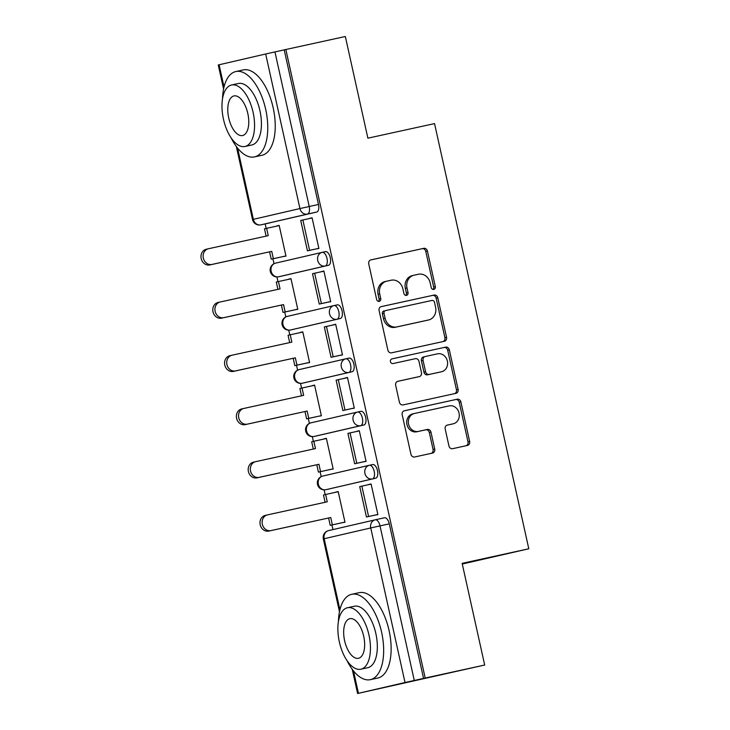 <?xml version="1.0" encoding="UTF-8"?>
<svg xmlns="http://www.w3.org/2000/svg" width="730" height="730" viewBox="0 0 730 730"><rect width="100%" height="100%" fill="white"/><g stroke="black" fill="none" stroke-linecap="round" stroke-linejoin="round"><path stroke-width="1.09" d="M433.784 289.418A2.4 2.099 77 0 0 435.317 286.625L427.424 251.038A3.431 3.002 77 0 0 423.747 248.328L370.931 259.88A3.431 3.002 77 0 0 368.741 263.877L376.634 299.464A2.4 2.099 77 0 0 380.741 298.561L379.719 293.953A10.977 9.609 77 0 1 386.635 281.205A10.977 9.609 77 0 1 386.736 281.187L391.134 280.22A10.977 9.609 77 0 1 402.896 288.888L403.918 293.487A2.4 2.099 77 0 0 408.024 292.593L407.012 287.985A10.977 9.609 77 0 1 413.919 275.237A10.977 9.609 77 0 1 414.019 275.219L418.418 274.252A10.977 9.609 77 0 1 430.189 282.921L431.211 287.52A2.4 2.099 77 0 0 433.784 289.418M432.936 289.409A2.4 2.099 77 0 0 433.666 287.009L425.782 251.421A3.431 3.002 77 0 0 422.104 248.711L370.621 259.971M378.359 301.344A2.4 2.099 77 0 0 379.098 298.944L378.076 294.336L379.719 293.953M405.643 295.376A2.4 2.099 77 0 0 406.382 292.976L405.36 288.368L407.012 287.985M448.95 445.975A3.431 3.002 77 0 0 452.627 448.676L467.446 445.437A3.431 3.002 77 0 0 469.636 441.449L460.876 401.92A3.431 3.002 77 0 0 457.199 399.219L404.384 410.771A3.431 3.002 77 0 0 402.193 414.759L410.954 454.279A3.431 3.002 77 0 0 414.631 456.989L432.534 453.075A3.431 3.002 77 0 0 434.724 449.087L430.974 432.169A3.431 3.002 77 0 0 427.296 429.459L418.418 431.403A9.18 8.03 77 0 1 408.599 424.212A9.18 8.03 77 0 1 414.366 413.499A9.18 8.03 77 0 1 414.448 413.481L449.215 405.88A9.18 8.03 77 0 1 459.042 413.07A9.18 8.03 77 0 1 453.275 423.783A9.18 8.03 77 0 1 453.193 423.801L447.399 425.07A3.431 3.002 77 0 0 447.362 425.07A3.431 3.002 77 0 0 445.2 429.058L448.95 445.975M285.85 49.512L345.336 36.5L367.884 138.18L434.542 123.598L528.794 548.768L462.136 563.35L484.683 665.03L425.198 678.042L285.85 49.512L274.945 51.921L309.21 206.499A6.99 3.376 77.7 0 1 307.43 214.082L260.856 224.858A6.99 3.376 77.7 0 1 260.838 224.858A6.99 3.376 77.7 0 1 260.802 224.867M444.351 341.275A3.431 3.002 77 0 0 446.55 337.278L437.781 297.758A3.431 3.002 77 0 0 434.104 295.057L381.297 306.609A3.431 3.002 77 0 0 381.261 306.609A3.431 3.002 77 0 0 379.098 310.597L387.867 350.117A3.431 3.002 77 0 0 391.545 352.827L444.351 341.275M454.571 393.643A3.431 3.002 77 0 0 456.451 389.747L447.682 350.227L449.333 349.843L458.093 389.364A3.431 3.002 77 0 1 455.931 393.351A3.431 3.002 77 0 1 455.903 393.351L403.088 404.913A3.431 3.002 77 0 1 399.41 402.203L395.66 385.285A3.431 3.002 77 0 1 397.823 381.306L397.85 381.297A3.431 3.002 77 0 0 397.823 381.306M397.85 381.297L419.266 376.607A3.431 3.002 77 0 0 419.303 376.607A3.431 3.002 77 0 0 421.465 372.619L418.974 361.396A3.431 3.002 77 0 0 415.297 358.695L392.995 363.567A2.4 2.099 77 0 1 391.937 358.886L391.955 358.877A2.4 2.099 77 0 0 391.937 358.886M391.955 358.877L445.656 347.133A3.431 3.002 77 0 1 449.333 349.843M484.683 665.03L357.6 693.5L405.013 682.523L370.749 527.945L324.175 538.722L339.915 609.723M265.173 223.909L266.176 228.426M272.91 258.821L273.996 263.703M276.935 276.944L277.975 281.661M284.718 312.048L285.795 316.929M288.733 330.17L289.783 334.887M296.517 365.283L297.603 370.165M300.532 383.405L301.581 388.123M308.315 418.509L309.401 423.391M312.33 436.631L313.38 441.349M320.114 471.744L321.2 476.626M324.138 489.867L325.178 494.584M331.922 524.97L332.944 529.597M462.291 564.025L528.794 548.768M425.198 678.042L405.013 682.523M284.207 49.895L318.481 204.464A6.99 3.376 77.7 0 1 316.701 212.056L260.856 224.858A6.99 6.123 77 0 1 253.365 219.338L299.939 208.561L265.674 53.993L274.945 51.921M223.581 88.978L218.252 64.97L265.674 53.993M283.477 256.504L285.977 256.111L279.17 225.397L276.707 225.971L279.179 225.424M316.391 248.893L318.891 248.492L312.084 217.786L309.62 218.352L312.093 217.814M328.19 302.12L330.699 301.727L323.883 271.012L321.419 271.587L323.892 271.04M295.276 309.739L297.785 309.337L290.978 278.632L288.505 279.198L290.978 278.659M335.69 324.248L333.218 324.813L335.69 324.275L342.498 354.953L339.988 355.355M302.777 331.858L300.304 332.433L302.786 331.885L309.584 362.573L307.075 362.965M351.787 408.581L354.296 408.189L347.489 377.474L345.016 378.049L347.498 377.501M318.873 416.2L321.382 415.799L314.575 385.093L312.112 385.659L314.584 385.121M363.595 461.816L366.095 461.415L359.288 430.709L356.824 431.275L359.297 430.737M330.681 469.427L333.181 469.034L326.374 438.319L323.91 438.894L326.383 438.347M375.393 515.042L377.903 514.65L371.086 483.935L368.623 484.51L371.096 483.963M338.182 491.555L335.709 492.12L338.182 491.582L344.989 522.26L342.479 522.662M375.704 478.205L372.419 478.926A6.99 6.123 -103 0 1 364.927 473.405A6.99 6.123 -103 0 1 369.325 465.293A6.99 6.123 -103 0 1 369.389 465.275A6.99 3.376 77.7 0 1 369.407 465.275L372.674 464.554A6.99 3.376 -102.3 0 1 372.692 464.554A6.99 3.376 -102.3 0 1 377.483 470.64A6.99 3.376 -102.3 0 1 375.704 478.205L325.845 489.702A6.99 3.376 77.7 0 1 325.826 489.702L329.111 488.981A6.99 3.376 -102.3 0 0 329.13 488.981M363.905 424.979L360.611 425.7A6.99 6.123 -103 0 1 353.119 420.179A6.99 6.123 -103 0 1 357.527 412.058A6.99 6.123 -103 0 1 357.59 412.048A6.99 3.376 77.7 0 1 357.609 412.039L360.875 411.328A6.99 3.376 -102.3 0 0 360.875 411.328A6.99 3.376 -102.3 0 1 365.684 417.414A6.99 3.376 -102.3 0 1 363.905 424.979L317.331 435.746A6.99 3.376 -102.3 0 0 317.331 435.746L314.037 436.467A6.99 3.376 77.7 0 1 314.019 436.476L317.313 435.755A6.99 3.376 -102.3 0 1 317.295 435.755M352.097 371.743L302.238 383.241A6.99 3.376 77.7 0 1 302.22 383.241A6.99 6.123 -103 0 1 294.747 377.72A6.99 6.123 77 0 1 299.154 369.599A6.99 6.99 0 0 0 293.907 377.948A6.99 6.99 0 0 0 302.22 383.241L348.812 372.464A6.99 6.123 -103 0 1 341.321 366.944A6.99 6.123 -103 0 1 345.728 358.832A6.99 6.123 -103 0 1 345.783 358.813A6.99 3.376 77.7 0 1 345.81 358.813A6.99 3.376 77.7 0 1 350.592 364.9A6.99 3.376 77.7 0 1 348.812 372.464L352.097 371.743A6.99 3.376 -102.3 0 0 353.886 364.179A6.99 3.376 -102.3 0 0 349.095 358.092A6.99 3.376 -102.3 0 0 349.077 358.092L345.828 358.804M340.299 318.517L337.014 319.238A6.99 6.123 -103 0 1 329.522 313.718A6.99 6.123 -103 0 1 333.92 305.596A6.99 6.123 -103 0 1 333.984 305.587A6.99 3.376 77.7 0 1 334.002 305.578L337.278 304.866A6.99 3.376 -102.3 0 1 337.296 304.857A6.99 3.376 -102.3 0 1 342.087 310.953A6.99 3.376 -102.3 0 1 340.299 318.517L290.44 330.006A6.99 3.376 77.7 0 1 290.421 330.015L293.706 329.294A6.99 3.376 -102.3 0 0 293.706 329.294A6.99 3.376 -102.3 0 0 293.725 329.285M328.5 265.282L281.926 276.059A6.99 3.376 -102.3 0 0 281.926 276.059L278.641 276.779A6.99 3.376 77.7 0 1 278.623 276.779A6.99 6.123 -103 0 1 271.149 271.259A6.99 6.123 77 0 1 275.548 263.147A6.99 6.99 0 0 0 270.31 271.487A6.99 6.99 0 0 0 278.623 276.779L325.215 266.003A6.99 6.123 -103 0 1 317.723 260.482A6.99 6.123 -103 0 1 322.122 252.37A6.99 6.123 -103 0 1 322.185 252.352A6.99 3.376 77.7 0 1 322.204 252.352A6.99 3.376 77.7 0 1 326.994 258.438A6.99 3.376 77.7 0 1 325.215 266.003L328.5 265.282A6.99 3.376 -102.3 0 0 330.279 257.717A6.99 3.376 -102.3 0 0 325.489 251.631A6.99 3.376 -102.3 0 0 325.471 251.631L322.222 252.343A6.99 6.99 0 0 0 322.122 252.37L275.548 263.147A6.99 6.123 77 0 1 275.612 263.129L322.058 252.379M302.22 383.241L305.505 382.52A6.99 3.376 -102.3 0 0 305.505 382.52A6.99 3.376 -102.3 0 0 305.532 382.52M281.889 276.068A6.99 3.376 -102.3 0 0 281.908 276.059L278.623 276.779M423.546 678.426L389.282 523.848A6.99 3.376 -102.3 0 0 384.5 517.78A6.99 3.376 -102.3 0 0 384.482 517.789L375.247 519.806M237.579 148.126L253.365 219.338L252.525 219.538A6.99 6.99 0 0 0 260.838 224.858L270.109 222.832A6.99 3.376 -102.3 0 0 270.109 222.832A6.99 3.376 -102.3 0 0 270.127 222.823M413.828 275.265L412.377 275.593A10.977 9.609 77 0 0 412.277 275.621A10.977 9.609 77 0 0 405.36 288.368M386.535 281.232L385.084 281.57A10.977 9.609 77 0 0 384.993 281.588A10.977 9.609 77 0 0 378.076 294.336M443.019 341.567A3.431 3.002 77 0 0 444.899 337.661L436.138 298.141A3.431 3.002 77 0 0 432.461 295.431L380.978 306.691M434.496 302.339A2.4 2.099 77 0 0 431.923 300.45L385.559 310.588A2.4 2.099 77 0 0 384.026 313.38L385.102 318.243A10.977 9.609 77 0 0 396.865 326.903L428.556 319.968A10.977 9.609 77 0 0 428.656 319.95A10.977 9.609 77 0 0 435.573 307.202L434.496 302.339M383.898 310.971L383.916 310.971A2.4 2.099 77 0 0 382.383 313.763L384.026 313.38M427.105 320.306A10.977 9.609 77 0 1 427.013 320.333A10.977 9.609 77 0 1 426.913 320.351L395.222 327.286A10.977 9.609 77 0 1 383.46 318.618L382.383 313.763M397.54 381.388L417.624 376.99A3.431 3.002 77 0 0 417.66 376.981A3.431 3.002 77 0 0 417.688 376.981M391.7 358.959L445.656 347.133M441.495 371.752A9.18 8.03 77 0 0 441.577 371.734A9.18 8.03 77 0 0 447.353 361.022A9.18 8.03 77 0 0 437.526 353.831L425.271 356.505A3.431 3.002 77 0 0 423.081 360.501L425.572 371.725A3.431 3.002 77 0 0 429.249 374.426L439.852 372.127A9.18 8.03 77 0 0 439.935 372.108A9.18 8.03 77 0 0 440.017 372.09M423.601 356.897L423.628 356.888A3.431 3.002 77 0 0 421.438 360.885L423.081 360.501M439.852 372.127L427.598 374.809A3.431 3.002 77 0 1 423.92 372.099L421.438 360.885M447.682 350.227A3.431 3.002 77 0 0 444.004 347.516M451.706 424.139A9.18 8.03 77 0 1 451.624 424.157A9.18 8.03 77 0 1 451.541 424.176L447.079 425.152M414.284 413.527L412.806 413.864A9.18 8.03 77 0 0 412.724 413.883A9.18 8.03 77 0 0 406.948 424.586A9.18 8.03 77 0 0 416.775 431.786L418.418 431.403M431.202 453.366A3.431 3.002 77 0 0 433.072 449.461L429.331 432.552A3.431 3.002 77 0 0 425.654 429.842L416.775 431.786M466.114 445.729A3.431 3.002 77 0 0 467.994 441.823L459.234 402.303A3.431 3.002 77 0 0 455.556 399.593L404.073 410.862M266.103 236.128L264.488 228.819L266.623 228.326L268.248 235.662L208.47 248.738A8.039 7.035 77 0 0 208.397 248.757A8.039 7.035 77 0 0 203.341 258.137A8.039 7.035 77 0 0 211.946 264.433L209.811 264.935A8.039 7.035 -103 0 1 201.206 258.63A8.039 7.035 -103 0 1 206.252 249.249A8.039 7.035 -103 0 1 206.325 249.231L208.324 248.775M273.358 258.694L285.941 255.938L271.222 259.187L273.358 258.694L271.733 251.357L209.811 264.935M271.222 259.187L269.589 251.85M309.593 250.353L318.855 248.319L307.449 250.846L309.593 250.353L302.859 219.986L312.121 217.951M307.449 250.846L300.714 220.478L302.859 219.986M271.733 251.357L211.946 264.433M266.623 228.326L279.216 225.57M277.911 289.363L276.287 282.054L278.431 281.552L280.055 288.888L220.268 301.974A8.039 7.035 77 0 0 220.195 301.983A8.039 7.035 77 0 0 215.14 311.363A8.039 7.035 77 0 0 223.745 317.669L221.61 318.161A8.039 7.035 -103 0 1 213.005 311.856A8.039 7.035 -103 0 1 218.06 302.485A8.039 7.035 -103 0 1 218.133 302.466L220.122 302.001M297.749 309.201L283.021 312.422L285.156 311.929L283.532 304.593L221.61 318.161M283.021 312.422L281.397 305.085M330.663 301.581L319.247 304.072L321.392 303.58L314.657 273.212L323.928 271.186M321.392 303.58L330.654 301.554M319.247 304.072L312.522 273.704L314.657 273.212M283.532 304.593L223.745 317.669M285.156 311.929L297.749 309.173M278.431 281.552L291.014 278.805M289.71 342.589L288.085 335.28L290.23 334.787L291.854 342.124L232.067 355.2A8.039 7.035 77 0 0 231.994 355.218A8.039 7.035 77 0 0 226.948 364.599A8.039 7.035 77 0 0 235.553 370.895L233.408 371.397A8.039 7.035 -103 0 1 224.804 365.091A8.039 7.035 -103 0 1 229.859 355.711A8.039 7.035 -103 0 1 229.932 355.692L231.93 355.236M309.547 362.427L294.82 365.648L296.964 365.155L295.331 357.819L233.408 371.397M294.82 365.648L293.195 358.311M342.461 354.807L331.055 357.308L333.19 356.815L326.456 326.447L335.727 324.412M333.19 356.815L342.461 354.78M331.055 357.308L324.321 326.94L326.456 326.447M295.331 357.819L235.553 370.895M296.964 365.155L309.547 362.399M290.23 334.787L302.813 332.031M301.508 395.824L299.893 388.515L302.028 388.013L303.653 395.35L243.875 408.435A8.039 7.035 77 0 0 243.802 408.444A8.039 7.035 77 0 0 238.746 417.825A8.039 7.035 77 0 0 247.351 424.13L245.207 424.623A8.039 7.035 -103 0 1 236.602 418.317A8.039 7.035 -103 0 1 241.657 408.946A8.039 7.035 -103 0 1 241.73 408.928L243.729 408.462M308.763 418.39L321.346 415.635L306.618 418.883L308.763 418.39L307.138 411.054L245.207 424.623M306.618 418.883L304.994 411.547M344.989 410.041L354.26 408.015L342.854 410.534L344.989 410.041L338.264 379.673L347.526 377.647M342.854 410.534L336.119 380.166L338.264 379.673M307.138 411.054L247.351 424.13M302.028 388.013L314.612 385.267M313.307 449.05L311.692 441.741L313.827 441.248L315.46 448.585L255.673 461.661A8.039 7.035 77 0 0 255.6 461.679A8.039 7.035 77 0 0 250.545 471.06A8.039 7.035 77 0 0 259.15 477.356L257.015 477.858A8.039 7.035 -103 0 1 248.41 471.553A8.039 7.035 -103 0 1 253.465 462.172A8.039 7.035 -103 0 1 253.529 462.154L255.527 461.698M333.154 468.888L318.426 472.109L320.561 471.617L318.937 464.28L257.015 477.858M318.426 472.109L316.793 464.773M366.068 461.269L354.652 463.769L356.797 463.276L350.062 432.908L359.324 430.873M356.797 463.276L366.059 461.241M354.652 463.769L347.918 433.401L350.062 432.908M318.937 464.28L259.15 477.356M320.561 471.617L333.145 468.861M313.827 441.248L326.42 438.493M325.115 502.286L323.49 494.977L325.635 494.475L327.259 501.811L267.472 514.896A8.039 7.035 77 0 0 267.399 514.905A8.039 7.035 77 0 0 262.344 524.286A8.039 7.035 77 0 0 270.949 530.591L268.813 531.084A8.039 7.035 -103 0 1 260.209 524.779A8.039 7.035 -103 0 1 265.264 515.407A8.039 7.035 -103 0 1 265.337 515.389L267.326 514.924M344.952 522.123L330.225 525.345L332.36 524.852L330.736 517.515L268.813 531.084M330.225 525.345L328.6 518.008M377.866 514.504L366.451 516.995L368.595 516.502L361.861 486.134L371.132 484.109M368.595 516.502L377.857 514.477M366.451 516.995L359.726 486.627L361.861 486.134M330.736 517.515L270.949 530.591M332.36 524.852L344.952 522.096M325.635 494.475L338.218 491.728M231.082 137.778A43.691 21.115 -102.3 0 0 254.478 156.904A43.691 21.115 -102.3 0 0 265.711 109.473A43.691 21.115 -102.3 0 0 235.808 71.549A43.691 21.115 -102.3 0 0 222.531 98.705M254.478 156.904L261.951 155.271A43.691 21.115 -102.3 0 0 273.184 107.839A43.691 21.115 -102.3 0 0 243.282 69.916L235.808 71.549M231.547 84.999L238.418 83.503A31.454 15.202 77.7 0 1 259.953 110.805A31.454 15.202 77.7 0 1 251.868 144.96L244.988 146.465A31.454 15.202 -102.3 0 0 253.082 112.31A31.454 15.202 -102.3 0 0 231.547 84.999A31.454 15.202 -102.3 0 0 223.453 119.163A31.454 15.202 -102.3 0 0 244.988 146.465M247.817 113.524A20.276 9.8 -102.3 0 0 233.938 95.931A20.276 9.8 -102.3 0 0 228.727 117.941A20.276 9.8 -102.3 0 0 242.597 135.534A20.276 9.8 -102.3 0 0 247.817 113.524M346.969 660.531A43.691 21.115 -102.3 0 0 370.375 679.657A43.691 21.115 -102.3 0 0 381.607 632.226A43.691 21.115 -102.3 0 0 351.696 594.302A43.691 21.115 -102.3 0 0 338.428 621.449M370.375 679.657L377.848 678.024A43.691 21.115 -102.3 0 0 389.081 630.583A43.691 21.115 -102.3 0 0 359.169 592.669L351.696 594.302M347.434 607.752L354.315 606.247A31.454 15.202 77.7 0 1 375.85 633.558A31.454 15.202 77.7 0 1 367.756 667.713L360.885 669.209A31.454 15.202 -102.3 0 0 368.969 635.054A31.454 15.202 -102.3 0 0 347.434 607.752A31.454 15.202 -102.3 0 0 339.35 641.907A31.454 15.202 -102.3 0 0 360.885 669.209M363.704 636.277A20.276 9.8 -102.3 0 0 349.825 618.684A20.276 9.8 -102.3 0 0 344.615 640.694A20.276 9.8 -102.3 0 0 358.494 658.287A20.276 9.8 -102.3 0 0 363.704 636.277M433.666 287.009L435.317 286.625M379.098 298.944L380.741 298.561M406.382 292.976L408.024 292.593M389.282 523.848L370.749 527.945A6.99 6.123 -103 0 1 375.147 519.833L328.573 530.601A6.99 6.99 0 0 0 323.326 538.923L324.175 538.722A6.99 6.123 -103 0 1 328.573 530.601A6.99 6.123 -103 0 1 328.637 530.591L375.083 519.842M353.475 670.87L358.439 693.299M316.701 212.056L307.43 214.082A6.99 6.123 77 0 1 299.939 208.561L318.481 204.464M219.1 64.76L224.019 86.97M372.692 464.554L369.407 465.275A6.99 3.376 77.7 0 1 374.198 471.361A6.99 3.376 77.7 0 1 372.419 478.926L325.845 489.702A6.99 6.123 -103 0 1 318.353 484.182A6.99 6.123 77 0 1 322.751 476.06A6.99 6.99 0 0 0 317.513 484.41A6.99 6.99 0 0 0 325.826 489.702M369.407 465.275A6.99 6.99 0 0 0 369.325 465.293L322.751 476.06A6.99 6.123 77 0 1 322.815 476.051L369.261 465.302M360.894 411.318L357.609 412.039A6.99 3.376 77.7 0 1 362.399 418.126A6.99 3.376 77.7 0 1 360.611 425.7L314.037 436.467A6.99 6.123 -103 0 1 306.554 430.955A6.99 6.123 77 0 1 310.953 422.834A6.99 6.99 0 0 0 305.706 431.184A6.99 6.99 0 0 0 314.019 436.476M357.609 412.039A6.99 6.99 0 0 0 357.527 412.058L310.953 422.834A6.99 6.123 77 0 1 311.016 422.816L357.463 412.076M349.095 358.092L345.81 358.813A6.99 6.99 0 0 0 345.728 358.832L299.154 369.599A6.99 6.123 77 0 1 299.218 369.59L345.664 358.841M337.296 304.857L334.002 305.578A6.99 3.376 77.7 0 1 338.793 311.664A6.99 3.376 77.7 0 1 337.014 319.238L290.44 330.006A6.99 6.123 -103 0 1 282.948 324.494A6.99 6.123 77 0 1 287.355 316.373A6.99 6.99 0 0 0 282.108 324.722A6.99 6.99 0 0 0 290.421 330.015M334.002 305.578A6.99 6.99 0 0 0 333.92 305.596L287.355 316.373A6.99 6.123 77 0 1 287.41 316.355L333.865 305.615M384.5 517.78L375.229 519.815A6.99 6.99 0 0 0 375.147 519.833A6.99 6.123 -103 0 1 375.211 519.815A6.99 3.376 77.7 0 1 375.229 519.815A6.99 3.376 77.7 0 1 380.02 525.883L414.284 680.451M422.104 248.711L423.747 248.328M425.782 251.421L427.424 251.038M432.461 295.431L434.104 295.057M436.138 298.141L437.781 297.758M444.899 337.661L446.55 337.278M383.46 318.618L385.102 318.243M395.222 327.286L396.865 326.903M426.913 320.351L428.556 319.968M456.451 389.747L458.093 389.364M417.624 376.99L419.266 376.607M423.92 372.099L425.572 371.725M427.598 374.809L429.249 374.426M451.541 424.176L453.193 423.801M425.654 429.842L427.296 429.459M429.331 432.552L430.974 432.169M433.072 449.461L434.724 449.087M455.556 399.593L457.199 399.219M459.234 402.303L460.876 401.92M467.994 441.823L469.636 441.449M325.489 251.631L322.204 252.352M323.326 538.923L339.468 611.731M352.225 669.255L357.6 693.5M236.328 146.502L252.525 219.538M412.277 275.621L413.919 275.237M384.993 281.588L386.635 281.205M427.013 320.333L428.656 319.95M417.66 376.981L419.303 376.607M439.935 372.108L441.577 371.734M451.624 424.157L453.275 423.783M412.724 413.883L414.366 413.499M208.397 248.757L206.252 249.249M220.195 301.983L218.06 302.485M231.994 355.218L229.859 355.711M243.802 408.444L241.657 408.946M255.6 461.679L253.465 462.172M267.399 514.905L265.264 515.407"/></g></svg>
